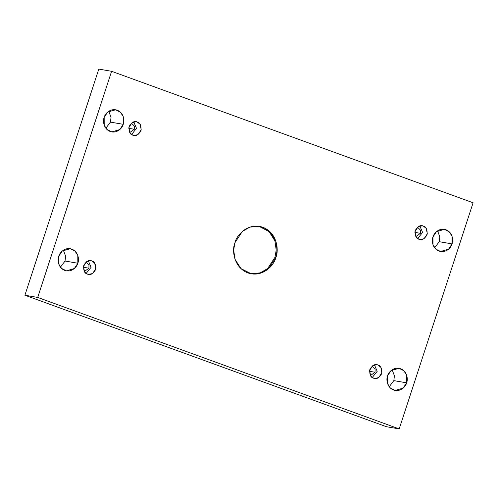 <?xml version="1.0" encoding="UTF-8"?>
<svg xmlns="http://www.w3.org/2000/svg" width="498" height="498" viewBox="0 0 498 498"><rect width="100%" height="100%" fill="white"/><g stroke="black" fill="none" stroke-linecap="round" stroke-linejoin="round"><path stroke-width="0.75" d="M274.921 257.379L267.631 268.546L260.217 272.86L250.849 273.732L260.217 272.86L267.631 268.546L274.921 257.379L275.836 257.534L274.921 257.379L276.216 250.152L274.921 240.932L269.157 231.676L259.035 226.322L269.157 231.676L274.921 240.932L276.216 250.152L274.921 257.379M234.963 242.669L233.662 249.984L235.031 259.315L240.976 268.615L251.303 273.813L260.821 273.122L268.403 268.827L275.836 257.534C274.473 264.513 263.168 278.108 247.942 272.923C232.915 267.109 231.962 249.05 234.963 242.669C236.32 235.697 247.631 222.096 262.857 227.287C277.878 233.101 278.836 251.16 275.836 257.534L277.137 250.226L275.768 240.895L269.823 231.595L259.495 226.391L249.977 227.088L242.395 231.383L234.963 242.669M393.831 380.621L389.231 386.741L393.831 380.621L394.41 375.797L392.156 369.771L394.41 375.797L393.831 380.621L406.629 382.831L393.831 380.621M387.556 375.89L387.587 383.659L390.364 387.998L395.182 390.426L403.162 388.098L406.629 382.831C405.995 386.081 400.716 392.43 393.613 390.009C386.597 387.295 386.155 378.866 387.556 375.89C388.191 372.635 393.464 366.291 400.573 368.713C407.582 371.427 408.03 379.856 406.629 382.831L406.598 375.062L403.822 370.724L399.004 368.296L391.023 370.624L387.556 375.89M65.039 261.033L60.432 267.158L65.039 261.033L65.618 256.215L63.364 250.183L65.618 256.215L65.039 261.033L77.831 263.243L65.039 261.033M58.758 256.308L58.795 264.077L61.565 268.416L66.383 270.844L74.364 268.515L77.831 263.243C77.196 266.498 71.924 272.848 64.815 270.42C57.805 267.712 57.357 259.284 58.758 256.308C59.393 253.052 64.672 246.703 71.774 249.131C78.79 251.839 79.238 260.267 77.831 263.243L77.8 255.474L75.03 251.135L70.206 248.707L62.231 251.036L58.758 256.308M439.242 241.692L434.636 247.817L439.242 241.692L439.815 236.874L437.568 230.842L439.815 236.874L439.242 241.692L452.035 243.902L439.242 241.692M432.961 236.967L432.992 244.73L435.769 249.075L440.587 251.496L448.567 249.174L452.035 243.902C451.4 247.157 446.127 253.501 439.018 251.079C432.009 248.371 431.561 239.943 432.961 236.967C433.596 233.711 438.875 227.362 445.978 229.783C452.993 232.498 453.435 240.926 452.035 243.902L452.003 236.133L449.227 231.794L444.409 229.366L436.429 231.695L432.961 236.967M110.444 122.11L105.844 128.229L110.444 122.11L111.023 117.291L108.769 111.259L111.023 117.291L110.444 122.11L123.243 124.319L110.444 122.11M104.169 117.379L104.2 125.147L106.977 129.486L111.795 131.914L119.775 129.586L123.243 124.319C122.608 127.575 117.329 133.918 110.226 131.497C103.211 128.783 102.769 120.354 104.169 117.379C104.804 114.129 110.077 107.78 117.186 110.201C124.195 112.915 124.643 121.344 123.243 124.319L123.211 116.551L120.435 112.212L115.617 109.784L107.636 112.112L104.169 117.379M132.898 135.207L133.869 135.462L137.952 134.647L141.208 129.76L140.106 124.301L137.205 122.022L135.232 121.68L137.205 122.022C140.119 122.664 141.37 125.577 140.953 130.762C138.251 135.114 135.562 136.595 132.898 135.207C129.984 134.566 128.733 131.653 129.144 126.467C131.852 122.116 134.535 120.634 137.205 122.022L136.234 121.761L132.144 122.583L128.889 127.463L129.997 132.922L132.898 135.207M133.738 121.886L136.489 128.366L131.559 134.51L136.489 128.366L133.738 121.886M129.766 132.568L134.336 129.268L128.783 128.31L134.336 129.268L134.373 126.087L131.397 123.112L134.373 126.087L134.336 129.268L129.766 132.568M418.999 239.264L419.97 239.519L424.059 238.704L427.315 233.817L426.207 228.358L423.306 226.08L421.333 225.737L423.306 226.08C426.22 226.721 427.471 229.634 427.06 234.819C424.352 239.171 421.669 240.652 418.999 239.264C416.085 238.623 414.834 235.71 415.251 230.524C417.953 226.173 420.642 224.691 423.306 226.08L422.335 225.818L418.252 226.64L414.996 231.526L416.098 236.98L418.999 239.264M419.845 225.943L422.597 232.423L417.666 238.567L422.597 232.423L419.845 225.943M415.874 236.625L420.443 233.332L414.89 232.367L420.443 233.332L420.474 230.144L417.505 227.169L420.474 230.144L420.443 233.332L415.874 236.625M373.593 378.187L374.564 378.449L378.648 377.627L381.904 372.747L380.802 367.287L377.901 365.003L375.928 364.667L377.901 365.003C380.814 365.644 382.066 368.557 381.649 373.743C378.947 378.094 376.264 379.576 373.593 378.187C370.68 377.546 369.429 374.633 369.846 369.448C372.548 365.096 375.231 363.615 377.901 365.003L376.93 364.748L372.846 365.563L369.591 370.45L370.693 375.909L373.593 378.187M374.44 364.872L377.191 371.346L372.255 377.496L377.191 371.346L374.44 364.872M370.462 375.554L375.038 372.255L369.479 371.296L375.038 372.255L375.069 369.068L372.099 366.098L375.069 369.068L375.038 372.255L370.462 375.554M87.486 274.13L88.457 274.386L92.547 273.57L95.797 268.683L94.695 263.23L91.794 260.946L89.821 260.603L91.794 260.946C94.707 261.587 95.958 264.5 95.548 269.686C92.84 274.037 90.157 275.519 87.486 274.13C84.573 273.489 83.322 270.576 83.739 265.39C86.44 261.039 89.13 259.558 91.794 260.946L90.823 260.691L86.739 261.506L83.483 266.393L84.585 271.852L87.486 274.13M88.333 260.815L91.084 267.289L86.154 273.433L91.084 267.289L88.333 260.815M84.361 271.497L88.93 268.198L83.378 267.239L88.93 268.198L88.961 265.011L85.992 262.041L88.961 265.011L88.93 268.198L84.361 271.497M473.1 202.773L111.608 71.301L37.699 297.437L399.191 428.909L473.1 202.773L399.191 428.909L37.699 297.437L111.608 71.301L473.1 202.773M98.809 69.091L111.608 71.301L98.809 69.091L24.9 295.227L37.699 297.437L24.9 295.227L386.392 426.699L399.191 428.909L386.392 426.699L24.9 295.227L98.809 69.091"/></g></svg>
